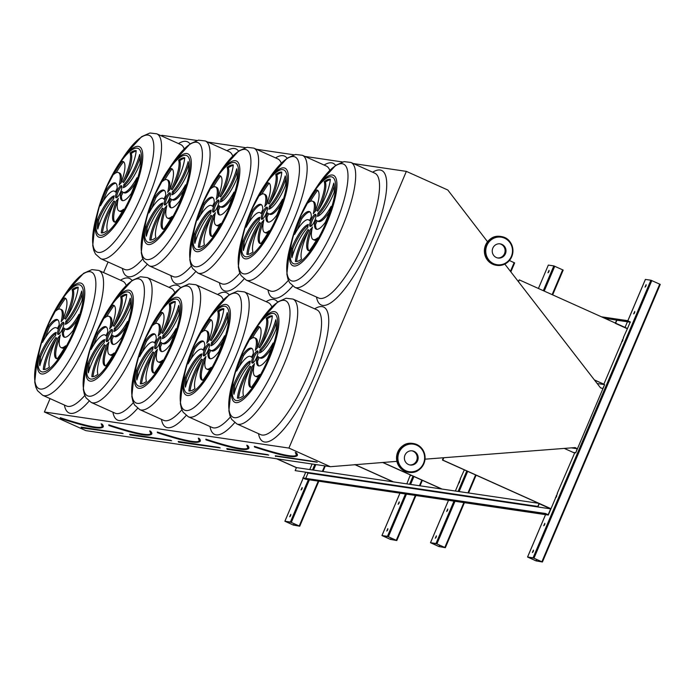 <?xml version="1.0" encoding="UTF-8"?>
<svg xmlns="http://www.w3.org/2000/svg" width="695" height="695" viewBox="0 0 695 695"><rect width="100%" height="100%" fill="white"/><g stroke="black" fill="none" stroke-linecap="round" stroke-linejoin="round"><path stroke-width="1.04" d="M396.862 461.358L330.368 466.701L288.911 448.067L44.393 411.996L50.075 398.6M103.572 272.57L108.073 261.989M161.561 135.959L161.839 135.308L196.92 140.486M288.911 448.067L406.358 171.378L353.408 163.568M342.522 161.961L304.87 156.41M293.994 154.803L256.342 149.251M245.457 147.644L207.805 142.084M634.578 312.741L634.752 311.473L633.666 313.897L634.578 312.741M544.645 524.603L544.819 523.335L543.733 525.759L544.645 524.603M621.695 341.514L622.694 340.75L622.868 339.481L622.425 339.786M555.54 497.368L556.539 496.595L556.712 495.335L556.269 495.639M645.95 285.958L646.124 284.689L645.038 287.113L645.95 285.958M533.274 551.387L533.447 550.127L532.361 552.542L533.274 551.387M564.288 448.414L574.626 453.062L557.199 493.459M557.459 493.502L550.996 508.723L442.802 460.081L443.801 457.727M518.496 281.77L519.295 279.877L627.489 328.518L623.354 337.605M623.615 337.648L603.859 384.179L594.39 379.922M594.52 380.087L603.859 384.179M504.822 264.091L600.497 387.819L602.756 388.618L604.633 384.674L575.703 452.836L573.349 452.488M533.065 557.824L527.548 557.025L535.975 560.856L542.413 562.012L533.065 557.824L650.902 280.215L645.412 279.433M447.58 510.286L447.754 509.018L446.668 511.442L447.58 510.286M458.474 483.051L459.464 482.278L459.638 481.018L459.204 481.322M436.208 537.07L436.382 535.81L435.296 538.225L436.208 537.07M464.338 469.881L460.133 479.142M460.394 479.176L455.364 491.026M436 543.507L430.483 542.699L438.91 546.539L445.347 547.695L436 543.507L453.983 501.138M399.052 503.128L399.225 501.859L398.131 504.283L399.052 503.128M409.937 475.893L410.91 475.172M387.68 529.911L387.853 528.643L386.759 531.067L387.68 529.911M410.345 474.92L406.827 483.868M387.463 536.349L381.946 535.541L390.373 539.381L396.81 540.536L387.463 536.349L405.454 493.98M301.978 488.802L302.151 487.543L301.065 489.958L301.978 488.802M290.614 515.594L290.788 514.326L289.693 516.75L290.614 515.594M312.116 464.008L309.762 469.551M290.397 522.032L284.881 521.224L293.307 525.064L299.745 526.211L290.397 522.032L308.38 479.654M254.431 446.694L254.544 447.015C280.884 455.651 295.054 458.492 297.026 455.538A177.208 13.118 -157 0 0 295.931 452.923L296.279 452.775A177.468 13.136 23 0 1 296.591 456.085M254.544 447.015L254.44 446.676A176.678 13.075 -157 0 0 296.539 455.338L295.305 452.376L296.279 452.775M315.999 214.99A6.629 1.807 -65.8 0 0 312.177 220.636A6.629 1.807 -65.8 0 0 310.908 226.301M311.021 220.107A6.629 1.807 -65.8 0 0 310.152 226.431A6.629 1.807 -65.8 0 0 314.514 221.123A6.629 1.807 -65.8 0 0 315.591 214.338A6.629 1.807 -65.8 0 0 311.021 220.107M317.398 216.31A25.602 6.976 -65.8 0 0 334.069 192.602A44.819 12.215 -65.8 0 0 333.791 183.08A25.602 6.976 114.2 0 1 317.936 213.226A10.607 2.893 114.2 0 1 317.398 216.31M334.278 185.939A25.602 6.976 114.2 0 1 319.101 213.756A10.607 2.893 114.2 0 1 318.831 215.702M319.101 213.756L317.936 213.226M329.378 211.81A25.602 6.976 114.2 0 1 318.327 221.47L317.163 220.94A25.602 6.976 114.2 0 1 316.164 220.011A10.607 2.893 114.2 0 1 314.435 223.764A25.602 6.976 -65.8 0 0 316.208 229.142A25.602 6.976 -65.8 0 0 325.39 222.226A44.819 12.215 -65.8 0 0 331.115 206.346A25.602 6.976 114.2 0 1 317.163 220.94A10.607 2.893 114.2 0 1 315.599 224.285L314.435 223.764M315.599 224.285A25.602 6.976 -65.8 0 0 316.833 229.298M312.463 227.004A10.607 2.893 114.2 0 1 310.552 229.246A25.602 6.976 -65.8 0 0 308.432 250.608A25.602 6.976 -65.8 0 0 309.371 250.782A44.819 12.215 -65.8 0 0 317.754 237.829A25.602 6.976 114.2 0 1 313.141 239.558A25.602 6.976 114.2 0 1 312.463 227.004M311.907 229.593A10.607 2.893 114.2 0 1 311.716 229.767L310.552 229.246M316.555 239.923A25.602 6.976 114.2 0 1 314.305 240.079L313.141 239.558M311.716 229.767A25.602 6.976 -65.8 0 0 309.058 250.773M308.997 230.123A10.607 2.893 114.2 0 1 308.519 230.062A10.607 2.893 114.2 0 1 308.033 229.532A25.602 6.976 -65.8 0 0 295.41 261.529A44.819 12.215 -65.8 0 0 301.526 259.096A25.602 6.976 114.2 0 1 308.997 230.123M308.537 231.035A25.602 6.976 -65.8 0 0 296.617 261.52M307.798 227.534A10.607 2.893 114.2 0 1 308.337 224.459A25.602 6.976 -65.8 0 0 291.665 248.167A44.819 12.215 -65.8 0 0 291.943 257.689A25.602 6.976 114.2 0 1 307.798 227.534M308.076 225.588A25.602 6.976 -65.8 0 0 292.83 248.688L291.665 248.167M292.83 248.688A44.819 12.215 -65.8 0 0 292.63 255.352M309.57 220.758A10.607 2.893 114.2 0 1 311.308 217.005A25.602 6.976 -65.8 0 0 309.536 211.627A25.602 6.976 -65.8 0 0 300.353 218.534A44.819 12.215 -65.8 0 0 294.619 234.423A25.602 6.976 114.2 0 1 308.571 219.82A25.602 6.976 114.2 0 1 309.57 220.758M310.074 211.992A25.602 6.976 -65.8 0 0 301.517 219.064L300.353 218.534M301.517 219.064A44.819 12.215 -65.8 0 0 297.521 229.48M313.28 213.756A10.607 2.893 114.2 0 1 315.183 211.523A25.602 6.976 -65.8 0 0 317.302 190.161A25.602 6.976 -65.8 0 0 316.364 189.987A44.819 12.215 -65.8 0 0 307.989 202.931A25.602 6.976 114.2 0 1 312.602 201.211A25.602 6.976 114.2 0 1 313.28 213.756M312.602 201.211L313.766 201.732A25.602 6.976 114.2 0 1 315 211.697M317.841 190.517A25.602 6.976 -65.8 0 0 317.528 190.508L316.364 189.987M317.528 190.508A44.819 12.215 -65.8 0 0 310.344 201.368M316.746 210.637A10.607 2.893 114.2 0 1 317.224 210.707A10.607 2.893 114.2 0 1 317.711 211.237A25.602 6.976 -65.8 0 0 330.334 179.24A44.819 12.215 -65.8 0 0 324.209 181.664A25.602 6.976 114.2 0 1 316.746 210.637M330.281 179.77A44.819 12.215 -65.8 0 0 325.373 182.194A25.602 6.976 114.2 0 1 318.362 210.255M325.373 182.194L324.209 181.664M258.01 351.601A6.629 1.807 -65.8 0 0 254.188 357.247A6.629 1.807 -65.8 0 0 252.919 362.92M253.023 356.726A6.629 1.807 -65.8 0 0 252.163 363.051A6.629 1.807 -65.8 0 0 256.524 357.743A6.629 1.807 -65.8 0 0 257.602 350.949A6.629 1.807 -65.8 0 0 253.023 356.726M259.409 352.921A25.602 6.976 -65.8 0 0 276.08 329.213A44.819 12.215 -65.8 0 0 275.802 319.691A25.602 6.976 114.2 0 1 259.947 349.846A10.607 2.893 114.2 0 1 259.409 352.921M276.289 322.558A25.602 6.976 114.2 0 1 261.112 350.367A10.607 2.893 114.2 0 1 260.842 352.322M261.112 350.367L259.947 349.846M271.389 348.421A25.602 6.976 114.2 0 1 260.338 358.081L259.174 357.56A25.602 6.976 114.2 0 1 258.175 356.622A10.607 2.893 114.2 0 1 256.446 360.384A25.602 6.976 -65.8 0 0 258.219 365.752A25.602 6.976 -65.8 0 0 267.401 358.846A44.819 12.215 -65.8 0 0 273.126 342.956A25.602 6.976 114.2 0 1 259.174 357.56A10.607 2.893 114.2 0 1 257.61 360.905L256.446 360.384M257.61 360.905A25.602 6.976 -65.8 0 0 258.844 365.918M254.474 363.624A10.607 2.893 114.2 0 1 252.563 365.857A25.602 6.976 -65.8 0 0 250.443 387.219A25.602 6.976 -65.8 0 0 251.382 387.393A44.819 12.215 -65.8 0 0 259.765 374.449A25.602 6.976 114.2 0 1 255.152 376.169A25.602 6.976 114.2 0 1 254.474 363.624M253.918 366.204A10.607 2.893 114.2 0 1 253.727 366.378L252.563 365.857M258.566 376.534A25.602 6.976 114.2 0 1 256.316 376.69L255.152 376.169M253.727 366.378A25.602 6.976 -65.8 0 0 251.069 387.384M251.008 366.743A10.607 2.893 114.2 0 1 250.53 366.673A10.607 2.893 114.2 0 1 250.035 366.143A25.602 6.976 -65.8 0 0 237.421 398.139A44.819 12.215 -65.8 0 0 243.537 395.716A25.602 6.976 114.2 0 1 251.008 366.743M250.547 367.646A25.602 6.976 -65.8 0 0 238.628 398.139M249.809 364.154A10.607 2.893 114.2 0 1 250.348 361.07A25.602 6.976 -65.8 0 0 233.676 384.787A44.819 12.215 -65.8 0 0 233.954 394.3A25.602 6.976 114.2 0 1 249.809 364.154M250.087 362.199A25.602 6.976 -65.8 0 0 234.84 385.308L233.676 384.787M234.84 385.308A44.819 12.215 -65.8 0 0 234.641 391.963M251.581 357.369A10.607 2.893 114.2 0 1 253.319 353.616A25.602 6.976 -65.8 0 0 251.547 348.247A25.602 6.976 -65.8 0 0 242.364 355.154A44.819 12.215 -65.8 0 0 236.63 371.034A25.602 6.976 114.2 0 1 250.582 356.439A25.602 6.976 114.2 0 1 251.581 357.369M252.085 348.603A25.602 6.976 -65.8 0 0 243.528 355.675L242.364 355.154M243.528 355.675A44.819 12.215 -65.8 0 0 239.532 366.091M255.291 350.376A10.607 2.893 114.2 0 1 257.193 348.143A25.602 6.976 -65.8 0 0 259.313 326.772A25.602 6.976 -65.8 0 0 258.375 326.598A44.819 12.215 -65.8 0 0 250 339.551A25.602 6.976 114.2 0 1 254.613 337.822A25.602 6.976 114.2 0 1 255.291 350.376M254.613 337.822L255.777 338.352A25.602 6.976 114.2 0 1 257.011 348.317M259.852 327.137A25.602 6.976 -65.8 0 0 259.539 327.128L258.375 326.598M259.539 327.128A44.819 12.215 -65.8 0 0 252.355 337.979M258.757 347.257A10.607 2.893 114.2 0 1 259.226 347.318A10.607 2.893 114.2 0 1 259.721 347.856A25.602 6.976 -65.8 0 0 272.344 315.86A44.819 12.215 -65.8 0 0 266.22 318.284A25.602 6.976 114.2 0 1 258.757 347.257M272.292 316.381A44.819 12.215 -65.8 0 0 267.384 318.805A25.602 6.976 114.2 0 1 260.373 346.875M267.384 318.805L266.22 318.284M205.902 439.535L206.007 439.857C232.356 448.492 246.517 451.333 248.497 448.379A177.208 13.118 -157 0 0 247.394 445.764L247.741 445.617A177.468 13.136 23 0 1 248.063 448.927M206.007 439.857L205.876 439.257M267.462 207.822A6.629 1.807 -65.8 0 0 263.648 213.478A6.629 1.807 -65.8 0 0 262.371 219.142M262.484 212.948A6.629 1.807 -65.8 0 0 261.615 219.273A6.629 1.807 -65.8 0 0 265.985 213.964A6.629 1.807 -65.8 0 0 267.054 207.171A6.629 1.807 -65.8 0 0 262.484 212.948M268.861 209.152A25.602 6.976 -65.8 0 0 285.532 185.435A44.819 12.215 -65.8 0 0 285.263 175.922A25.602 6.976 114.2 0 1 269.408 206.067A10.607 2.893 114.2 0 1 268.861 209.152M285.741 178.78A25.602 6.976 114.2 0 1 270.572 206.589A10.607 2.893 114.2 0 1 270.294 208.543M270.572 206.589L269.408 206.067M280.849 204.651A25.602 6.976 114.2 0 1 269.799 214.303L268.635 213.782A25.602 6.976 114.2 0 1 267.636 212.852A10.607 2.893 114.2 0 1 265.898 216.605A25.602 6.976 -65.8 0 0 267.671 221.974A25.602 6.976 -65.8 0 0 276.853 215.068A44.819 12.215 -65.8 0 0 282.587 199.187A25.602 6.976 114.2 0 1 268.635 213.782A10.607 2.893 114.2 0 1 267.062 217.127L265.898 216.605M267.062 217.127A25.602 6.976 -65.8 0 0 268.296 222.139M263.926 219.846A10.607 2.893 114.2 0 1 262.015 222.079A25.602 6.976 -65.8 0 0 259.904 243.45A25.602 6.976 -65.8 0 0 260.842 243.624A44.819 12.215 -65.8 0 0 269.217 230.671A25.602 6.976 114.2 0 1 264.604 232.399A25.602 6.976 114.2 0 1 263.926 219.846M263.37 222.435A10.607 2.893 114.2 0 1 263.179 222.609L262.015 222.079M268.027 232.764A25.602 6.976 114.2 0 1 265.768 232.921L264.604 232.399M263.179 222.609A25.602 6.976 -65.8 0 0 260.529 243.615M260.46 222.965A10.607 2.893 114.2 0 1 259.982 222.904A10.607 2.893 114.2 0 1 259.496 222.365A25.602 6.976 -65.8 0 0 246.873 254.361A44.819 12.215 -65.8 0 0 252.989 251.938A25.602 6.976 114.2 0 1 260.46 222.965M260.008 223.868A25.602 6.976 -65.8 0 0 248.08 254.361M259.261 220.376A10.607 2.893 114.2 0 1 259.808 217.3A25.602 6.976 -65.8 0 0 243.137 241.009A44.819 12.215 -65.8 0 0 243.415 250.53A25.602 6.976 114.2 0 1 259.261 220.376M259.539 218.43A25.602 6.976 -65.8 0 0 244.301 241.53L243.137 241.009M244.301 241.53A44.819 12.215 -65.8 0 0 244.093 248.185M261.042 213.6A10.607 2.893 114.2 0 1 262.771 209.838A25.602 6.976 -65.8 0 0 260.999 204.469A25.602 6.976 -65.8 0 0 251.816 211.376A44.819 12.215 -65.8 0 0 246.091 227.265A25.602 6.976 114.2 0 1 260.043 212.661A25.602 6.976 114.2 0 1 261.042 213.6M261.537 204.825A25.602 6.976 -65.8 0 0 252.98 211.897L251.816 211.376M252.98 211.897A44.819 12.215 -65.8 0 0 248.984 222.322M264.743 206.597A10.607 2.893 114.2 0 1 266.654 204.365A25.602 6.976 -65.8 0 0 268.774 183.002A25.602 6.976 -65.8 0 0 267.836 182.828A44.819 12.215 -65.8 0 0 259.452 195.773A25.602 6.976 114.2 0 1 264.065 194.053A25.602 6.976 114.2 0 1 264.743 206.597M264.065 194.053L265.229 194.574A25.602 6.976 114.2 0 1 266.463 204.538M269.312 183.358A25.602 6.976 -65.8 0 0 269 183.35L267.836 182.828M269 183.35A44.819 12.215 -65.8 0 0 261.815 194.209M268.209 203.479A10.607 2.893 114.2 0 1 268.687 203.548A10.607 2.893 114.2 0 1 269.173 204.078A25.602 6.976 -65.8 0 0 281.796 172.082A44.819 12.215 -65.8 0 0 275.68 174.506A25.602 6.976 114.2 0 1 268.209 203.479M281.753 172.612A44.819 12.215 -65.8 0 0 276.845 175.027A25.602 6.976 114.2 0 1 269.834 203.096M276.845 175.027L275.68 174.506M209.473 344.442A6.629 1.807 -65.8 0 0 205.659 350.089A6.629 1.807 -65.8 0 0 204.382 355.762M204.495 349.568A6.629 1.807 -65.8 0 0 203.626 355.883A6.629 1.807 -65.8 0 0 207.996 350.575A6.629 1.807 -65.8 0 0 209.065 343.79A6.629 1.807 -65.8 0 0 204.495 349.568M210.872 345.762A25.602 6.976 -65.8 0 0 227.543 322.054A44.819 12.215 -65.8 0 0 227.274 312.533A25.602 6.976 114.2 0 1 211.419 342.687A10.607 2.893 114.2 0 1 210.872 345.762M227.752 315.4A25.602 6.976 114.2 0 1 212.583 343.208A10.607 2.893 114.2 0 1 212.305 345.163M212.583 343.208L211.419 342.687M222.86 341.262A25.602 6.976 114.2 0 1 211.801 350.923L210.646 350.402A25.602 6.976 114.2 0 1 209.647 349.463A10.607 2.893 114.2 0 1 207.909 353.216A25.602 6.976 -65.8 0 0 209.682 358.594A25.602 6.976 -65.8 0 0 218.864 351.687A44.819 12.215 -65.8 0 0 224.598 335.798A25.602 6.976 114.2 0 1 210.646 350.402A10.607 2.893 114.2 0 1 209.073 353.746L207.909 353.216M209.073 353.746A25.602 6.976 -65.8 0 0 210.307 358.759M205.937 356.466A10.607 2.893 114.2 0 1 204.026 358.698A25.602 6.976 -65.8 0 0 201.915 380.061A25.602 6.976 -65.8 0 0 202.853 380.235A44.819 12.215 -65.8 0 0 211.228 367.29A25.602 6.976 114.2 0 1 206.615 369.01A25.602 6.976 114.2 0 1 205.937 356.466M205.381 359.046A10.607 2.893 114.2 0 1 205.19 359.219L204.026 358.698M210.038 369.375A25.602 6.976 114.2 0 1 207.779 369.531L206.615 369.01M205.19 359.219A25.602 6.976 -65.8 0 0 202.54 380.226M202.471 359.584A10.607 2.893 114.2 0 1 201.993 359.515A10.607 2.893 114.2 0 1 201.507 358.985A25.602 6.976 -65.8 0 0 188.884 390.981A44.819 12.215 -65.8 0 0 195 388.557A25.602 6.976 114.2 0 1 202.471 359.584M202.019 360.488A25.602 6.976 -65.8 0 0 190.091 390.972M201.272 356.995A10.607 2.893 114.2 0 1 201.819 353.911A25.602 6.976 -65.8 0 0 185.148 377.62A44.819 12.215 -65.8 0 0 185.426 387.141A25.602 6.976 114.2 0 1 201.272 356.995M201.55 355.041A25.602 6.976 -65.8 0 0 186.312 378.149L185.148 377.62M186.312 378.149A44.819 12.215 -65.8 0 0 186.104 384.804M203.053 350.211A10.607 2.893 114.2 0 1 204.782 346.458A25.602 6.976 -65.8 0 0 203.01 341.08A25.602 6.976 -65.8 0 0 193.827 347.995A44.819 12.215 -65.8 0 0 188.102 363.876A25.602 6.976 114.2 0 1 202.054 349.281A25.602 6.976 114.2 0 1 203.053 350.211M203.548 341.445A25.602 6.976 -65.8 0 0 194.991 348.516L193.827 347.995M194.991 348.516A44.819 12.215 -65.8 0 0 190.995 358.933M206.754 343.217A10.607 2.893 114.2 0 1 208.665 340.976A25.602 6.976 -65.8 0 0 210.785 319.613A25.602 6.976 -65.8 0 0 209.847 319.439A44.819 12.215 -65.8 0 0 201.463 332.392A25.602 6.976 114.2 0 1 206.076 330.664A25.602 6.976 114.2 0 1 206.754 343.217M206.076 330.664L207.24 331.194A25.602 6.976 114.2 0 1 208.474 341.158M211.323 319.978A25.602 6.976 -65.8 0 0 211.011 319.961L209.847 319.439M211.011 319.961A44.819 12.215 -65.8 0 0 203.826 330.82M210.22 340.098A10.607 2.893 114.2 0 1 210.698 340.159A10.607 2.893 114.2 0 1 211.184 340.689A25.602 6.976 -65.8 0 0 223.807 308.693A44.819 12.215 -65.8 0 0 217.691 311.125A25.602 6.976 114.2 0 1 210.22 340.098M223.764 309.223A44.819 12.215 -65.8 0 0 218.856 311.647A25.602 6.976 114.2 0 1 211.845 339.716M218.856 311.647L217.691 311.125M157.365 432.377L157.47 432.698C183.819 441.325 197.979 444.174 199.96 441.221A177.208 13.118 -157 0 0 198.866 438.606L199.204 438.458A177.468 13.136 23 0 1 199.526 441.768M198.379 438.397L199.474 441.012A176.678 13.075 -157 0 1 157.374 432.351L157.496 432.707M218.925 200.664A6.629 1.807 -65.8 0 0 215.111 206.311A6.629 1.807 -65.8 0 0 213.843 211.984M213.947 205.79A6.629 1.807 -65.8 0 0 213.087 212.114A6.629 1.807 -65.8 0 0 217.448 206.806A6.629 1.807 -65.8 0 0 218.525 200.012A6.629 1.807 -65.8 0 0 213.947 205.79M220.332 201.993A25.602 6.976 -65.8 0 0 237.004 178.276A44.819 12.215 -65.8 0 0 236.726 168.763A25.602 6.976 114.2 0 1 220.871 198.909A10.607 2.893 114.2 0 1 220.332 201.993M237.212 171.622A25.602 6.976 114.2 0 1 222.035 199.43A10.607 2.893 114.2 0 1 221.757 201.385M222.035 199.43L220.871 198.909M232.312 197.493A25.602 6.976 114.2 0 1 221.262 207.145L220.098 206.624A25.602 6.976 114.2 0 1 219.099 205.694A10.607 2.893 114.2 0 1 217.37 209.447A25.602 6.976 -65.8 0 0 219.134 214.816A25.602 6.976 -65.8 0 0 228.316 207.909A44.819 12.215 -65.8 0 0 234.05 192.029A25.602 6.976 114.2 0 1 220.098 206.624A10.607 2.893 114.2 0 1 218.534 209.968L217.37 209.447M218.534 209.968A25.602 6.976 -65.8 0 0 219.759 214.981M215.398 212.687A10.607 2.893 114.2 0 1 213.487 214.92A25.602 6.976 -65.8 0 0 211.367 236.291A25.602 6.976 -65.8 0 0 212.305 236.465A44.819 12.215 -65.8 0 0 220.689 223.512A25.602 6.976 114.2 0 1 216.076 225.232A25.602 6.976 114.2 0 1 215.398 212.687M214.833 215.268A10.607 2.893 114.2 0 1 214.651 215.45L213.487 214.92M219.49 225.606A25.602 6.976 114.2 0 1 217.231 225.762L216.076 225.232M214.651 215.45A25.602 6.976 -65.8 0 0 211.992 236.456M211.932 215.806A10.607 2.893 114.2 0 1 211.454 215.745A10.607 2.893 114.2 0 1 210.959 215.207A25.602 6.976 -65.8 0 0 198.336 247.203A44.819 12.215 -65.8 0 0 204.46 244.779A25.602 6.976 114.2 0 1 211.932 215.806M211.471 216.71A25.602 6.976 -65.8 0 0 199.552 247.203M210.733 213.217A10.607 2.893 114.2 0 1 211.271 210.142A25.602 6.976 -65.8 0 0 194.6 233.85A44.819 12.215 -65.8 0 0 194.878 243.363A25.602 6.976 114.2 0 1 210.733 213.217M211.011 211.263A25.602 6.976 -65.8 0 0 195.764 234.371L194.6 233.85M195.764 234.371A44.819 12.215 -65.8 0 0 195.564 241.026M212.505 206.441A10.607 2.893 114.2 0 1 214.242 202.679A25.602 6.976 -65.8 0 0 212.47 197.311A25.602 6.976 -65.8 0 0 203.287 204.217A44.819 12.215 -65.8 0 0 197.554 220.107A25.602 6.976 114.2 0 1 211.506 205.503A25.602 6.976 114.2 0 1 212.505 206.441M213.009 197.667A25.602 6.976 -65.8 0 0 204.452 204.738L203.287 204.217M204.452 204.738A44.819 12.215 -65.8 0 0 200.455 215.163M216.206 199.439A10.607 2.893 114.2 0 1 218.117 197.206A25.602 6.976 -65.8 0 0 220.237 175.844A25.602 6.976 -65.8 0 0 219.299 175.67A44.819 12.215 -65.8 0 0 210.924 188.614A25.602 6.976 114.2 0 1 215.537 186.894A25.602 6.976 114.2 0 1 216.206 199.439M215.537 186.894L216.701 187.415A25.602 6.976 114.2 0 1 217.935 197.38M220.775 176.2A25.602 6.976 -65.8 0 0 220.463 176.191L219.299 175.67M220.463 176.191A44.819 12.215 -65.8 0 0 213.278 187.051M219.672 196.32A10.607 2.893 114.2 0 1 220.15 196.39A10.607 2.893 114.2 0 1 220.645 196.92A25.602 6.976 -65.8 0 0 233.268 164.924A44.819 12.215 -65.8 0 0 227.143 167.347A25.602 6.976 114.2 0 1 219.672 196.32M233.216 165.453A44.819 12.215 -65.8 0 0 228.308 167.869A25.602 6.976 114.2 0 1 221.297 195.938M228.308 167.869L227.143 167.347M160.936 337.284A6.629 1.807 -65.8 0 0 157.122 342.93A6.629 1.807 -65.8 0 0 155.854 348.603M155.958 342.409A6.629 1.807 -65.8 0 0 155.098 348.725A6.629 1.807 -65.8 0 0 159.459 343.417A6.629 1.807 -65.8 0 0 160.536 336.632A6.629 1.807 -65.8 0 0 155.958 342.409M162.343 338.604A25.602 6.976 -65.8 0 0 179.015 314.896A44.819 12.215 -65.8 0 0 178.737 305.374A25.602 6.976 114.2 0 1 162.882 335.52A10.607 2.893 114.2 0 1 162.343 338.604M179.223 308.241A25.602 6.976 114.2 0 1 164.046 336.05A10.607 2.893 114.2 0 1 163.768 337.996M164.046 336.05L162.882 335.52M174.323 334.104A25.602 6.976 114.2 0 1 163.273 343.764L162.109 343.234A25.602 6.976 114.2 0 1 161.11 342.305A10.607 2.893 114.2 0 1 159.381 346.058A25.602 6.976 -65.8 0 0 161.144 351.435A25.602 6.976 -65.8 0 0 170.327 344.529A44.819 12.215 -65.8 0 0 176.061 328.639A25.602 6.976 114.2 0 1 162.109 343.234A10.607 2.893 114.2 0 1 160.545 346.588L159.381 346.058M160.545 346.588A25.602 6.976 -65.8 0 0 161.77 351.601M157.409 349.307A10.607 2.893 114.2 0 1 155.498 351.54A25.602 6.976 -65.8 0 0 153.378 372.902A25.602 6.976 -65.8 0 0 154.316 373.076A44.819 12.215 -65.8 0 0 162.7 360.132A25.602 6.976 114.2 0 1 158.078 361.852A25.602 6.976 114.2 0 1 157.409 349.307M156.844 351.887A10.607 2.893 114.2 0 1 156.662 352.061L155.498 351.54M161.501 362.217A25.602 6.976 114.2 0 1 159.242 362.373L158.078 361.852M156.662 352.061A25.602 6.976 -65.8 0 0 154.003 373.067M153.942 352.426A10.607 2.893 114.2 0 1 153.465 352.356A10.607 2.893 114.2 0 1 152.97 351.826A25.602 6.976 -65.8 0 0 140.347 383.822A44.819 12.215 -65.8 0 0 146.471 381.399A25.602 6.976 114.2 0 1 153.942 352.426M153.482 353.329A25.602 6.976 -65.8 0 0 141.563 383.814M152.744 349.837A10.607 2.893 114.2 0 1 153.282 346.753A25.602 6.976 -65.8 0 0 136.611 370.461A44.819 12.215 -65.8 0 0 136.889 379.983A25.602 6.976 114.2 0 1 152.744 349.837M153.022 347.882A25.602 6.976 -65.8 0 0 137.775 370.991L136.611 370.461M137.775 370.991A44.819 12.215 -65.8 0 0 137.575 377.646M154.516 343.052A10.607 2.893 114.2 0 1 156.245 339.299A25.602 6.976 -65.8 0 0 154.481 333.921A25.602 6.976 -65.8 0 0 145.298 340.828A44.819 12.215 -65.8 0 0 139.565 356.717A25.602 6.976 114.2 0 1 153.517 342.122A25.602 6.976 114.2 0 1 154.516 343.052M155.02 334.286A25.602 6.976 -65.8 0 0 146.463 341.358L145.298 340.828M146.463 341.358A44.819 12.215 -65.8 0 0 142.466 351.774M158.217 336.059A10.607 2.893 114.2 0 1 160.128 333.817A25.602 6.976 -65.8 0 0 162.248 312.455A25.602 6.976 -65.8 0 0 161.31 312.281A44.819 12.215 -65.8 0 0 152.935 325.225A25.602 6.976 114.2 0 1 157.548 323.505A25.602 6.976 114.2 0 1 158.217 336.059M157.548 323.505L158.712 324.035A25.602 6.976 114.2 0 1 159.946 333.991M162.786 312.811A25.602 6.976 -65.8 0 0 162.474 312.802L161.31 312.281M162.474 312.802A44.819 12.215 -65.8 0 0 155.289 323.661M161.683 332.931A10.607 2.893 114.2 0 1 162.161 333.001A10.607 2.893 114.2 0 1 162.656 333.531A25.602 6.976 -65.8 0 0 175.279 301.534A44.819 12.215 -65.8 0 0 169.154 303.967A25.602 6.976 114.2 0 1 161.683 332.931M175.227 302.064A44.819 12.215 -65.8 0 0 170.318 304.488A25.602 6.976 114.2 0 1 163.308 332.558M170.318 304.488L169.154 303.967M108.828 425.218L108.941 425.54C135.29 434.166 149.451 437.007 151.423 434.062A177.208 13.118 -157 0 0 150.328 431.447L150.676 431.3A177.468 13.136 23 0 1 150.997 434.61M108.941 425.54L108.846 425.192A176.678 13.075 -157 0 0 150.937 433.854L149.703 430.9L150.676 431.3M170.397 193.505A6.629 1.807 -65.8 0 0 166.583 199.152A6.629 1.807 -65.8 0 0 165.306 204.825M165.419 198.631A6.629 1.807 -65.8 0 0 164.55 204.956A6.629 1.807 -65.8 0 0 168.92 199.647A6.629 1.807 -65.8 0 0 169.988 192.854A6.629 1.807 -65.8 0 0 165.419 198.631M171.795 194.826A25.602 6.976 -65.8 0 0 188.467 171.118A44.819 12.215 -65.8 0 0 188.197 161.605A25.602 6.976 114.2 0 1 172.343 191.751A10.607 2.893 114.2 0 1 171.795 194.826M188.675 164.463A25.602 6.976 114.2 0 1 173.507 192.272A10.607 2.893 114.2 0 1 173.229 194.226M173.507 192.272L172.343 191.751M183.784 190.334A25.602 6.976 114.2 0 1 172.725 199.986L171.561 199.465A25.602 6.976 114.2 0 1 170.57 198.527A10.607 2.893 114.2 0 1 168.833 202.288A25.602 6.976 -65.8 0 0 170.605 207.657A25.602 6.976 -65.8 0 0 179.788 200.751A44.819 12.215 -65.8 0 0 185.513 184.87A25.602 6.976 114.2 0 1 171.561 199.465A10.607 2.893 114.2 0 1 169.997 202.81L168.833 202.288M169.997 202.81A25.602 6.976 -65.8 0 0 171.231 207.822M166.861 205.529A10.607 2.893 114.2 0 1 164.95 207.762A25.602 6.976 -65.8 0 0 162.83 229.133A25.602 6.976 -65.8 0 0 163.768 229.298A44.819 12.215 -65.8 0 0 172.151 216.353A25.602 6.976 114.2 0 1 167.538 218.074A25.602 6.976 114.2 0 1 166.861 205.529M166.305 208.109A10.607 2.893 114.2 0 1 166.114 208.283L164.95 207.762M170.953 218.447A25.602 6.976 114.2 0 1 168.703 218.604L167.538 218.074M166.114 208.283A25.602 6.976 -65.8 0 0 163.455 229.289M163.395 208.648A10.607 2.893 114.2 0 1 162.917 208.587A10.607 2.893 114.2 0 1 162.43 208.048A25.602 6.976 -65.8 0 0 149.807 240.044A44.819 12.215 -65.8 0 0 155.923 237.62A25.602 6.976 114.2 0 1 163.395 208.648M162.934 209.551A25.602 6.976 -65.8 0 0 151.015 240.044M162.196 206.059A10.607 2.893 114.2 0 1 162.743 202.983A25.602 6.976 -65.8 0 0 146.072 226.692A44.819 12.215 -65.8 0 0 146.341 236.204A25.602 6.976 114.2 0 1 162.196 206.059M162.474 204.104A25.602 6.976 -65.8 0 0 147.236 227.213L146.072 226.692M147.236 227.213A44.819 12.215 -65.8 0 0 147.027 233.868M163.968 199.283A10.607 2.893 114.2 0 1 165.705 195.521A25.602 6.976 -65.8 0 0 163.933 190.152A25.602 6.976 -65.8 0 0 154.75 197.059A44.819 12.215 -65.8 0 0 149.017 212.939A25.602 6.976 114.2 0 1 162.977 198.344A25.602 6.976 114.2 0 1 163.968 199.283M164.472 190.508A25.602 6.976 -65.8 0 0 155.915 197.58L154.75 197.059M155.915 197.58A44.819 12.215 -65.8 0 0 151.918 208.005M167.677 192.28A10.607 2.893 114.2 0 1 169.589 190.048A25.602 6.976 -65.8 0 0 171.708 168.685A25.602 6.976 -65.8 0 0 170.762 168.511A44.819 12.215 -65.8 0 0 162.387 181.456A25.602 6.976 114.2 0 1 167 179.736A25.602 6.976 114.2 0 1 167.677 192.28M167 179.736L168.164 180.257A25.602 6.976 114.2 0 1 169.398 190.222M172.247 169.041A25.602 6.976 -65.8 0 0 171.926 169.033L170.762 168.511M171.926 169.033A44.819 12.215 -65.8 0 0 164.75 179.892M171.144 189.162A10.607 2.893 114.2 0 1 171.622 189.231A10.607 2.893 114.2 0 1 172.108 189.761A25.602 6.976 -65.8 0 0 184.731 157.765A44.819 12.215 -65.8 0 0 178.615 160.189A25.602 6.976 114.2 0 1 171.144 189.162M184.688 158.286A44.819 12.215 -65.8 0 0 179.779 160.71A25.602 6.976 114.2 0 1 172.768 188.779M179.779 160.71L178.615 160.189M112.408 330.125A6.629 1.807 -65.8 0 0 108.594 335.772A6.629 1.807 -65.8 0 0 107.317 341.436M107.43 335.242A6.629 1.807 -65.8 0 0 106.561 341.566A6.629 1.807 -65.8 0 0 110.931 336.258A6.629 1.807 -65.8 0 0 111.999 329.473A6.629 1.807 -65.8 0 0 107.43 335.242M113.806 331.445A25.602 6.976 -65.8 0 0 130.478 307.737A44.819 12.215 -65.8 0 0 130.208 298.216A25.602 6.976 114.2 0 1 114.354 328.361A10.607 2.893 114.2 0 1 113.806 331.445M130.686 301.083A25.602 6.976 114.2 0 1 115.518 328.891A10.607 2.893 114.2 0 1 115.24 330.837M115.518 328.891L114.354 328.361M125.795 326.945A25.602 6.976 114.2 0 1 114.736 336.606L113.572 336.076A25.602 6.976 114.2 0 1 112.581 335.146A10.607 2.893 114.2 0 1 110.844 338.899A25.602 6.976 -65.8 0 0 112.616 344.277A25.602 6.976 -65.8 0 0 121.799 337.362A44.819 12.215 -65.8 0 0 127.524 321.481A25.602 6.976 114.2 0 1 113.572 336.076A10.607 2.893 114.2 0 1 112.008 339.421L110.844 338.899M112.008 339.421A25.602 6.976 -65.8 0 0 113.242 344.433M108.872 342.14A10.607 2.893 114.2 0 1 106.961 344.381A25.602 6.976 -65.8 0 0 104.841 365.744A25.602 6.976 -65.8 0 0 105.779 365.918A44.819 12.215 -65.8 0 0 114.162 352.973A25.602 6.976 114.2 0 1 109.549 354.693A25.602 6.976 114.2 0 1 108.872 342.14M108.316 344.729A10.607 2.893 114.2 0 1 108.125 344.902L106.961 344.381M112.964 355.058A25.602 6.976 114.2 0 1 110.713 355.214L109.549 354.693M108.125 344.902A25.602 6.976 -65.8 0 0 105.466 365.909M105.405 345.259A10.607 2.893 114.2 0 1 104.928 345.198A10.607 2.893 114.2 0 1 104.441 344.668A25.602 6.976 -65.8 0 0 91.818 376.664A44.819 12.215 -65.8 0 0 97.934 374.231A25.602 6.976 114.2 0 1 105.405 345.259M104.945 346.171A25.602 6.976 -65.8 0 0 93.026 376.655M104.207 342.67A10.607 2.893 114.2 0 1 104.754 339.594A25.602 6.976 -65.8 0 0 88.083 363.303A44.819 12.215 -65.8 0 0 88.352 372.824A25.602 6.976 114.2 0 1 104.207 342.67M104.485 340.724A25.602 6.976 -65.8 0 0 89.247 363.824L88.083 363.303M89.247 363.824A44.819 12.215 -65.8 0 0 89.038 370.487M105.979 335.894A10.607 2.893 114.2 0 1 107.716 332.14A25.602 6.976 -65.8 0 0 105.944 326.763A25.602 6.976 -65.8 0 0 96.761 333.669A44.819 12.215 -65.8 0 0 91.028 349.559A25.602 6.976 114.2 0 1 104.988 334.964A25.602 6.976 114.2 0 1 105.979 335.894M106.483 327.128A25.602 6.976 -65.8 0 0 97.925 334.199L96.761 333.669M97.925 334.199A44.819 12.215 -65.8 0 0 93.929 344.616M109.688 328.891A10.607 2.893 114.2 0 1 111.6 326.659A25.602 6.976 -65.8 0 0 113.719 305.296A25.602 6.976 -65.8 0 0 112.772 305.122A44.819 12.215 -65.8 0 0 104.398 318.067A25.602 6.976 114.2 0 1 109.011 316.347A25.602 6.976 114.2 0 1 109.688 328.891M109.011 316.347L110.175 316.868A25.602 6.976 114.2 0 1 111.409 326.832M114.249 305.652A25.602 6.976 -65.8 0 0 113.937 305.644L112.772 305.122M113.937 305.644A44.819 12.215 -65.8 0 0 106.761 316.503M113.155 325.773A10.607 2.893 114.2 0 1 113.633 325.842A10.607 2.893 114.2 0 1 114.119 326.372A25.602 6.976 -65.8 0 0 126.742 294.376A44.819 12.215 -65.8 0 0 120.626 296.8A25.602 6.976 114.2 0 1 113.155 325.773M126.699 294.906A44.819 12.215 -65.8 0 0 121.79 297.33A25.602 6.976 114.2 0 1 114.779 325.39M121.79 297.33L120.626 296.8M330.368 466.701L85.85 430.631L44.393 411.996M406.358 171.378L447.815 190.013L487.534 241.73M575.703 452.836L577.232 448.735L575.13 447.571L425.045 459.178M575.391 447.91L573.818 447.676M577.232 448.735L571.333 447.867M575.529 452.758L573.175 452.41M604.459 384.596L597.179 383.518M600.906 387.784L600.419 387.714M64.618 318.614A10.607 2.893 114.2 0 1 65.095 318.684A10.607 2.893 114.2 0 1 65.591 319.214A25.602 6.976 -65.8 0 0 78.214 287.217A44.819 12.215 -65.8 0 0 72.089 289.641A25.602 6.976 114.2 0 1 64.618 318.614M61.151 321.733A10.607 2.893 114.2 0 1 63.063 319.5A25.602 6.976 -65.8 0 0 65.182 298.138A25.602 6.976 -65.8 0 0 64.244 297.964A44.819 12.215 -65.8 0 0 55.861 310.908A25.602 6.976 114.2 0 1 60.474 309.188A25.602 6.976 114.2 0 1 61.151 321.733M57.45 328.735A10.607 2.893 114.2 0 1 59.179 324.982A25.602 6.976 -65.8 0 0 57.416 319.604A25.602 6.976 -65.8 0 0 48.224 326.511A44.819 12.215 -65.8 0 0 42.499 342.4A25.602 6.976 114.2 0 1 56.451 327.797A25.602 6.976 114.2 0 1 57.45 328.735M55.678 335.511A10.607 2.893 114.2 0 1 56.217 332.436A25.602 6.976 -65.8 0 0 39.546 356.144A44.819 12.215 -65.8 0 0 39.824 365.666A25.602 6.976 114.2 0 1 55.678 335.511M56.868 338.1A10.607 2.893 114.2 0 1 56.399 338.039A10.607 2.893 114.2 0 1 55.904 337.509A25.602 6.976 -65.8 0 0 43.281 369.497A44.819 12.215 -65.8 0 0 49.406 367.073A25.602 6.976 114.2 0 1 56.868 338.1M60.335 334.981A10.607 2.893 114.2 0 1 58.432 337.214A25.602 6.976 -65.8 0 0 56.312 358.585A25.602 6.976 -65.8 0 0 57.251 358.759A44.819 12.215 -65.8 0 0 65.625 345.806A25.602 6.976 114.2 0 1 61.012 347.535A25.602 6.976 114.2 0 1 60.335 334.981M64.044 327.988A10.607 2.893 114.2 0 1 62.307 331.741A25.602 6.976 -65.8 0 0 64.079 337.118A25.602 6.976 -65.8 0 0 73.262 330.203A44.819 12.215 -65.8 0 0 78.995 314.322A25.602 6.976 114.2 0 1 65.043 328.917A25.602 6.976 114.2 0 1 64.044 327.988M65.278 324.287A25.602 6.976 -65.8 0 0 81.949 300.579A44.819 12.215 -65.8 0 0 81.671 291.057A25.602 6.976 114.2 0 1 65.817 321.203A10.607 2.893 114.2 0 1 65.278 324.287M58.893 328.083A6.629 1.807 -65.8 0 0 58.024 334.408A6.629 1.807 -65.8 0 0 62.394 329.1A6.629 1.807 -65.8 0 0 63.462 322.315A6.629 1.807 -65.8 0 0 58.893 328.083M122.607 182.003A10.607 2.893 114.2 0 1 123.085 182.064A10.607 2.893 114.2 0 1 123.58 182.603A25.602 6.976 -65.8 0 0 136.203 150.607A44.819 12.215 -65.8 0 0 130.078 153.03A25.602 6.976 114.2 0 1 122.607 182.003M119.14 185.122A10.607 2.893 114.2 0 1 121.052 182.889A25.602 6.976 -65.8 0 0 123.171 161.518A25.602 6.976 -65.8 0 0 122.233 161.353A44.819 12.215 -65.8 0 0 113.85 174.297A25.602 6.976 114.2 0 1 118.463 172.577A25.602 6.976 114.2 0 1 119.14 185.122M115.439 192.124A10.607 2.893 114.2 0 1 117.168 188.362A25.602 6.976 -65.8 0 0 115.405 182.993A25.602 6.976 -65.8 0 0 106.213 189.9A44.819 12.215 -65.8 0 0 100.488 205.781A25.602 6.976 114.2 0 1 114.44 191.186A25.602 6.976 114.2 0 1 115.439 192.124M113.667 198.9A10.607 2.893 114.2 0 1 114.206 195.825A25.602 6.976 -65.8 0 0 97.535 219.533A44.819 12.215 -65.8 0 0 97.813 229.046A25.602 6.976 114.2 0 1 113.667 198.9M114.857 201.489A10.607 2.893 114.2 0 1 114.388 201.42A10.607 2.893 114.2 0 1 113.893 200.89A25.602 6.976 -65.8 0 0 101.27 232.886A44.819 12.215 -65.8 0 0 107.395 230.462A25.602 6.976 114.2 0 1 114.857 201.489M118.332 198.37A10.607 2.893 114.2 0 1 116.421 200.603A25.602 6.976 -65.8 0 0 114.301 221.966A25.602 6.976 -65.8 0 0 115.24 222.139A44.819 12.215 -65.8 0 0 123.614 209.195A25.602 6.976 114.2 0 1 119.001 210.915A25.602 6.976 114.2 0 1 118.332 198.37M122.033 191.368A10.607 2.893 114.2 0 1 120.296 195.13A25.602 6.976 -65.8 0 0 122.068 200.499A25.602 6.976 -65.8 0 0 131.251 193.592A44.819 12.215 -65.8 0 0 136.984 177.712A25.602 6.976 114.2 0 1 123.032 192.307A25.602 6.976 114.2 0 1 122.033 191.368M123.267 187.667A25.602 6.976 -65.8 0 0 139.938 163.959A44.819 12.215 -65.8 0 0 139.66 154.446A25.602 6.976 114.2 0 1 123.806 184.592A10.607 2.893 114.2 0 1 123.267 187.667M116.882 191.472A6.629 1.807 -65.8 0 0 116.013 197.797A6.629 1.807 -65.8 0 0 120.383 192.489A6.629 1.807 -65.8 0 0 121.451 185.695A6.629 1.807 -65.8 0 0 116.882 191.472M121.86 186.347A6.629 1.807 -65.8 0 0 118.046 191.994A6.629 1.807 -65.8 0 0 116.777 197.667M140.138 157.305A25.602 6.976 114.2 0 1 124.97 185.113A10.607 2.893 114.2 0 1 124.692 187.068M124.97 185.113L123.806 184.592M135.247 183.176A25.602 6.976 114.2 0 1 124.197 192.828L123.032 192.307A10.607 2.893 114.2 0 1 121.46 195.651L120.296 195.13M121.46 195.651A25.602 6.976 -65.8 0 0 122.694 200.664M117.768 200.951A10.607 2.893 114.2 0 1 117.585 201.124L116.421 200.603M122.424 211.28A25.602 6.976 114.2 0 1 120.165 211.436L119.001 210.915M117.585 201.124A25.602 6.976 -65.8 0 0 114.927 222.131M114.406 202.393A25.602 6.976 -65.8 0 0 102.486 232.886M113.945 196.946A25.602 6.976 -65.8 0 0 98.699 220.054L97.535 219.533M98.699 220.054A44.819 12.215 -65.8 0 0 98.49 226.709M115.935 183.35A25.602 6.976 -65.8 0 0 107.377 190.421L106.213 189.9M107.377 190.421A44.819 12.215 -65.8 0 0 103.39 200.838M118.463 172.577L119.627 173.098A25.602 6.976 114.2 0 1 120.861 183.063M123.71 161.883A25.602 6.976 -65.8 0 0 123.397 161.874L122.233 161.353M123.397 161.874A44.819 12.215 -65.8 0 0 116.213 172.734M136.15 151.128A44.819 12.215 -65.8 0 0 131.242 153.552A25.602 6.976 114.2 0 1 124.231 181.621M131.242 153.552L130.078 153.03M63.87 322.966A6.629 1.807 -65.8 0 0 60.057 328.613A6.629 1.807 -65.8 0 0 58.788 334.278M82.149 293.916A25.602 6.976 114.2 0 1 66.981 321.724A10.607 2.893 114.2 0 1 66.703 323.679M66.981 321.724L65.817 321.203M77.258 319.787A25.602 6.976 114.2 0 1 66.207 329.439L65.043 328.917A10.607 2.893 114.2 0 1 63.471 332.262L62.307 331.741M63.471 332.262A25.602 6.976 -65.8 0 0 64.705 337.275M59.779 337.57A10.607 2.893 114.2 0 1 59.596 337.744L58.432 337.214M64.435 347.9A25.602 6.976 114.2 0 1 62.176 348.056L61.012 347.535M59.596 337.744A25.602 6.976 -65.8 0 0 56.938 358.75M56.417 339.012A25.602 6.976 -65.8 0 0 44.497 369.497M55.956 333.565A25.602 6.976 -65.8 0 0 40.71 356.665L39.546 356.144M40.71 356.665A44.819 12.215 -65.8 0 0 40.501 363.32M57.946 319.969A25.602 6.976 -65.8 0 0 49.388 327.032L48.224 326.511M49.388 327.032A44.819 12.215 -65.8 0 0 45.401 337.457M60.474 309.188L61.638 309.709A25.602 6.976 114.2 0 1 62.871 319.674M65.721 298.494A25.602 6.976 -65.8 0 0 65.408 298.485L64.244 297.964M65.408 298.485A44.819 12.215 -65.8 0 0 58.224 309.344M78.161 287.747A44.819 12.215 -65.8 0 0 73.253 290.171A25.602 6.976 114.2 0 1 66.242 318.232M73.253 290.171L72.089 289.641M60.265 417.773L60.404 418.381C86.753 427.008 100.914 429.849 102.895 426.904A177.208 13.118 -157 0 0 101.791 424.28L101.175 423.742A176.408 13.057 -157 0 1 101.322 423.915M291.136 522.353L285.489 521.485L293.49 525.09L299.137 525.95L291.136 522.353M301.647 489.454L302.16 488.316M290.275 516.237L290.788 515.099M296.452 467.587L295.166 470.628L537.834 506.429L539.12 503.38L296.452 467.587L276.975 458.83M296.418 467.683L276.601 458.77M388.201 536.67L382.641 535.845L390.712 539.468L396.202 540.276L388.201 536.67M510.825 271.849L514.648 262.918L509.409 260.512M398.713 503.771L399.225 502.633M410.597 475.762L410.832 475.137M387.341 530.554L387.853 529.416M436.729 543.829L431.178 543.012L439.249 546.626L444.731 547.434L436.729 543.829M552.629 294.862L563.185 270.077L553.837 265.898L548.32 265.09L538.425 288.477L548.32 265.09M548.885 271.632L549.059 270.372L547.964 272.788L548.885 271.632M447.25 510.929L447.754 509.791M459.134 482.921L459.647 481.791M548.546 272.284L549.059 271.146M435.878 537.713L436.391 536.575M533.803 558.146L528.243 557.329L536.314 560.943L541.805 561.751L533.803 558.146M660.25 284.403L542.413 562.012L660.25 284.403L650.902 280.215M634.24 313.384L634.752 312.246M544.315 525.246L544.828 524.108M622.355 341.393L622.868 340.255M556.2 497.246L556.712 496.108M645.612 286.601L646.124 285.463M532.943 552.03L533.456 550.9M393.526 481.904L355.006 464.59M393.153 481.852L354.798 464.607M442.055 489.063L382.832 462.444M441.69 489.011L382.615 462.453M518.235 281.44L519.295 279.877M538.755 503.328L442.428 460.029L443.393 457.762M305.644 479.255L302.733 477.943L545.401 513.744L548.312 515.047L305.644 479.255M539.12 503.38L550.996 508.723L548.312 515.047M295.166 470.628L538.06 506.533L539.25 503.727L550.657 508.862L307.989 473.06L305.835 478.143M306.443 472.365L307.989 473.06M550.657 508.862L548.181 514.7L545.505 513.501L302.733 477.943M604.676 318.258L616.908 320.134L615.614 323.175L627.489 328.518L630.174 322.185L616.873 320.221M630.174 322.185L627.264 320.873L602.304 317.189M616.673 320.03L615.284 323.314L627.385 328.761M630.513 322.046L627.368 320.63L601.444 316.807M499.705 243.815A7.159 6.872 -81.6 0 1 497.62 257.949A7.159 6.872 -81.6 0 0 499.705 243.815M496.334 257.524A7.159 6.872 -81.6 0 1 500.174 243.867A7.159 6.872 -81.6 0 1 505.925 251.955A7.159 6.872 -81.6 0 1 496.334 257.524M413.125 451.229A7.159 6.872 -81.6 0 1 409.755 464.938A7.159 6.872 -81.6 0 0 411.84 450.803A7.159 6.872 -81.6 0 1 413.125 451.229M414.055 451.368A7.159 6.872 -81.6 0 1 410.215 465.024A7.159 6.872 -81.6 0 1 404.464 456.936A7.159 6.872 -81.6 0 1 414.055 451.368M372.633 172.212A73.748 20.094 114.2 0 1 369.723 245.943A73.748 20.094 114.2 0 1 316.512 297.06M314.644 308.823A73.748 20.094 114.2 0 1 311.734 382.554A73.748 20.094 114.2 0 1 258.523 433.671M324.096 165.054A73.748 20.094 114.2 0 1 335.607 165.41M292.664 286.036A73.748 20.094 114.2 0 1 267.975 289.902M266.107 301.665A73.748 20.094 114.2 0 1 277.618 302.021M234.675 422.647A73.748 20.094 114.2 0 1 209.986 426.513M275.567 157.887A73.748 20.094 114.2 0 1 287.07 158.251M244.136 278.877A73.748 20.094 114.2 0 1 219.446 282.743M217.578 294.506A73.748 20.094 114.2 0 1 229.081 294.862M186.138 415.488A73.748 20.094 114.2 0 1 161.457 419.354M227.03 150.728A73.748 20.094 114.2 0 1 238.533 151.084M195.599 271.719A73.748 20.094 114.2 0 1 170.909 275.585M169.041 287.348A73.748 20.094 114.2 0 1 180.544 287.704M137.61 408.33A73.748 20.094 114.2 0 1 112.92 412.196M120.513 280.189A73.748 20.094 114.2 0 1 132.015 280.545M89.073 401.171A73.748 20.094 114.2 0 1 64.392 405.037M178.502 143.57A73.748 20.094 114.2 0 1 190.004 143.926M147.062 264.552A73.748 20.094 114.2 0 1 122.381 268.418M527.583 557.016L545.566 514.648M600.984 384.083L601.375 383.171M625.04 327.415L627.437 321.776M627.837 320.838L645.42 279.407M430.518 542.699L448.501 500.33M458.101 491.434L466.788 470.975M381.981 535.541L399.964 493.172M409.572 484.267L413.03 476.127M284.915 521.224L303.194 478.151M303.359 477.778L305.696 472.253M312.507 469.95L314.852 464.416M275.411 456.12L317.146 462.218M317.267 462.236L275.281 455.764L275.672 456.476M275.281 455.764L316.338 461.819M254.361 446.338A176.408 13.057 -157 0 0 296.47 454.469M260.695 434.644A68.44 18.652 -65.8 0 0 305.765 379.87A68.44 18.652 -65.8 0 0 316.816 309.796L292.96 299.076A68.44 18.652 114.2 0 1 281.901 369.141A68.44 18.652 114.2 0 1 236.839 423.924L260.695 434.644M318.684 298.033A68.44 18.652 -65.8 0 0 363.754 243.259A68.44 18.652 -65.8 0 0 374.805 173.185L350.949 162.456A68.44 18.652 114.2 0 1 339.89 232.53A68.44 18.652 114.2 0 1 294.828 287.313L318.684 298.033M299.319 218.473A49.571 13.509 114.2 0 1 313.428 191.968A49.571 13.509 114.2 0 1 336.615 189.804A49.571 13.509 114.2 0 1 305.757 258.444A49.571 13.509 114.2 0 1 291.987 239.662A49.571 13.509 114.2 0 1 299.319 218.473M299.615 218.43A47.468 12.936 -65.8 0 0 303.48 259.096A47.468 12.936 -65.8 0 0 335.52 183.628A47.468 12.936 -65.8 0 0 299.615 218.43M241.33 355.093A49.571 13.509 114.2 0 1 255.439 328.579A49.571 13.509 114.2 0 1 278.626 326.415A49.571 13.509 114.2 0 1 247.767 395.055A49.571 13.509 114.2 0 1 233.998 376.273A49.571 13.509 114.2 0 1 241.33 355.093M241.617 355.041A47.468 12.936 -65.8 0 0 245.491 395.716A47.468 12.936 -65.8 0 0 277.531 320.239A47.468 12.936 -65.8 0 0 241.617 355.041M232.061 383.701A63.905 17.41 -65.8 0 0 239.41 416.635A63.905 17.41 -65.8 0 0 277.227 361.652A63.905 17.41 -65.8 0 0 288.59 304.08A63.905 17.41 -65.8 0 0 259.704 322.202L255.439 328.579L241.339 355.067L233.998 376.273L232.061 383.701M290.05 247.09A63.905 17.41 -65.8 0 0 297.399 280.024A63.905 17.41 -65.8 0 0 335.216 225.032A63.905 17.41 -65.8 0 0 346.579 167.469A63.905 17.41 -65.8 0 0 317.693 185.591L313.428 191.968L299.328 218.456L291.987 239.662L290.05 247.09M227.065 448.788L227.074 449.318L268.609 455.06M268.73 455.077L227.143 449.318M226.752 448.596L267.801 454.66M247.741 445.617L246.768 445.217L248.002 448.171A176.678 13.075 -157 0 1 205.911 439.518L205.868 439.257M205.833 439.179A176.408 13.057 -157 0 0 247.941 447.311M212.383 313.263L229.202 294.776L237.568 291.075L244.423 291.917A68.44 18.652 114.2 0 1 233.372 361.982A68.44 18.652 114.2 0 1 188.302 416.765L212.157 427.486A68.44 18.652 -65.8 0 0 230.41 416.948M271.823 306.999A68.44 18.652 -65.8 0 0 268.279 302.638L244.423 291.917M270.372 176.652L287.191 158.156L295.557 154.464L302.412 155.298A68.44 18.652 114.2 0 1 291.361 225.371A68.44 18.652 114.2 0 1 246.291 280.155L270.147 290.875A68.44 18.652 -65.8 0 0 288.399 280.337M329.812 170.388A68.44 18.652 -65.8 0 0 326.268 166.027L302.412 155.298M250.791 211.315A49.571 13.509 114.2 0 1 264.891 184.809A49.571 13.509 114.2 0 1 288.078 182.646A49.571 13.509 114.2 0 1 257.228 251.286A49.571 13.509 114.2 0 1 243.45 232.504A49.571 13.509 114.2 0 1 250.791 211.315M251.077 211.271A47.468 12.936 -65.8 0 0 254.943 251.938A47.468 12.936 -65.8 0 0 286.983 176.46A47.468 12.936 -65.8 0 0 251.077 211.271M192.802 347.926A49.571 13.509 114.2 0 1 206.901 321.42A49.571 13.509 114.2 0 1 230.088 319.257A49.571 13.509 114.2 0 1 199.239 387.897A49.571 13.509 114.2 0 1 185.461 369.115A49.571 13.509 114.2 0 1 192.802 347.926M193.088 347.882A47.468 12.936 -65.8 0 0 196.954 388.557A47.468 12.936 -65.8 0 0 228.994 313.08A47.468 12.936 -65.8 0 0 193.088 347.882M183.523 376.542A63.905 17.41 -65.8 0 0 190.882 409.477A63.905 17.41 -65.8 0 0 228.69 354.493A63.905 17.41 -65.8 0 0 240.062 296.921A63.905 17.41 -65.8 0 0 211.167 315.043L206.901 321.42L192.802 347.908L185.461 369.115L183.523 376.542M241.513 239.931A63.905 17.41 -65.8 0 0 248.871 272.857A63.905 17.41 -65.8 0 0 286.679 217.874A63.905 17.41 -65.8 0 0 298.051 160.31A63.905 17.41 -65.8 0 0 269.156 178.433L264.891 184.809L250.791 211.289L243.45 232.504L241.513 239.931M220.202 447.919L178.215 441.438L178.546 442.159L220.072 447.901M178.215 441.438L219.264 447.493M199.204 438.458L198.336 438.128M157.296 432.021A176.408 13.057 -157 0 0 199.404 440.144M163.846 306.104L180.674 287.617L189.031 283.916L195.886 284.759A68.44 18.652 114.2 0 1 184.835 354.824A68.44 18.652 114.2 0 1 139.764 409.607L163.629 420.327A68.44 18.652 -65.8 0 0 181.882 409.789M223.286 299.84A68.44 18.652 -65.8 0 0 219.75 295.479L195.886 284.759M221.835 169.493L238.663 150.997L247.02 147.305L253.875 148.139A68.44 18.652 114.2 0 1 242.824 218.213A68.44 18.652 114.2 0 1 197.754 272.987L221.618 283.716A68.44 18.652 -65.8 0 0 239.871 273.178M281.275 163.229A68.44 18.652 -65.8 0 0 277.739 158.868L253.875 148.139M202.254 204.156A49.571 13.509 114.2 0 1 216.353 177.642A49.571 13.509 114.2 0 1 239.549 175.488A49.571 13.509 114.2 0 1 208.691 244.119A49.571 13.509 114.2 0 1 194.913 225.345A49.571 13.509 114.2 0 1 202.254 204.156M202.54 204.113A47.468 12.936 -65.8 0 0 206.415 244.779A47.468 12.936 -65.8 0 0 238.455 169.302A47.468 12.936 -65.8 0 0 202.54 204.113M144.265 340.767A49.571 13.509 114.2 0 1 158.364 314.262A49.571 13.509 114.2 0 1 181.56 312.098A49.571 13.509 114.2 0 1 150.702 380.738A49.571 13.509 114.2 0 1 136.924 361.956A49.571 13.509 114.2 0 1 144.265 340.767L158.364 314.262L162.639 307.885A63.905 17.41 -65.8 0 1 191.525 289.763A63.905 17.41 -65.8 0 1 180.153 347.335A63.905 17.41 -65.8 0 1 142.345 402.318A63.905 17.41 -65.8 0 1 134.995 369.384L136.924 361.956L144.273 340.75M144.551 340.724A47.468 12.936 -65.8 0 0 148.426 381.399A47.468 12.936 -65.8 0 0 180.465 305.922A47.468 12.936 -65.8 0 0 144.551 340.724M192.984 232.773A63.905 17.41 -65.8 0 0 200.334 265.698A63.905 17.41 -65.8 0 0 238.15 210.715A63.905 17.41 -65.8 0 0 249.514 153.152A63.905 17.41 -65.8 0 0 220.628 171.274L216.353 177.642L202.262 204.13L194.913 225.345L192.984 232.773M130.078 435.001L171.543 440.734M171.665 440.752L129.8 434.627M129.687 434.279L170.735 440.335M108.767 424.862A176.408 13.057 -157 0 0 150.876 432.985M115.318 298.946L132.137 280.459L140.494 276.758L147.357 277.6A68.44 18.652 114.2 0 1 136.307 347.665A68.44 18.652 114.2 0 1 91.236 402.448L115.092 413.169A68.44 18.652 -65.8 0 0 133.344 402.631M174.758 292.682A68.44 18.652 -65.8 0 0 171.213 288.321L147.357 277.6M173.307 162.335L190.126 143.839L198.483 140.147L205.346 140.981A68.44 18.652 114.2 0 1 194.296 211.054A68.44 18.652 114.2 0 1 149.225 265.829L173.081 276.558A68.44 18.652 -65.8 0 0 191.334 266.02M232.747 156.062A68.44 18.652 -65.8 0 0 229.202 151.71L205.346 140.981M153.725 196.998A49.571 13.509 114.2 0 1 167.825 170.484A49.571 13.509 114.2 0 1 191.012 168.32A49.571 13.509 114.2 0 1 160.163 236.96A49.571 13.509 114.2 0 1 146.384 218.187A49.571 13.509 114.2 0 1 153.725 196.998L167.825 170.484L172.091 164.107A63.905 17.41 -65.8 0 1 200.985 145.993A63.905 17.41 -65.8 0 1 189.613 203.557A63.905 17.41 -65.8 0 1 151.805 258.54A63.905 17.41 -65.8 0 1 144.447 225.606L146.384 218.187L153.725 196.972M154.012 196.946A47.468 12.936 -65.8 0 0 157.878 237.62A47.468 12.936 -65.8 0 0 189.917 162.143A47.468 12.936 -65.8 0 0 154.012 196.946M95.736 333.609A49.571 13.509 114.2 0 1 109.836 307.103A49.571 13.509 114.2 0 1 133.023 304.94A49.571 13.509 114.2 0 1 102.174 373.58A49.571 13.509 114.2 0 1 88.395 354.798A49.571 13.509 114.2 0 1 95.736 333.609L109.836 307.103L114.102 300.727A63.905 17.41 -65.8 0 1 142.996 282.604A63.905 17.41 -65.8 0 1 131.624 340.176A63.905 17.41 -65.8 0 1 93.816 395.16A63.905 17.41 -65.8 0 1 86.458 362.225L88.395 354.798L95.736 333.591M96.023 333.565A47.468 12.936 -65.8 0 0 99.889 374.231A47.468 12.936 -65.8 0 0 131.928 298.763A47.468 12.936 -65.8 0 0 96.023 333.565M102.139 424.141A177.468 13.136 23 0 1 102.46 427.451M60.23 417.704A176.408 13.057 -157 0 0 102.339 425.827M81.15 427.121L81.471 427.842L123.128 433.593L81.15 427.121L81.541 427.842M126.221 285.523A68.44 18.652 -65.8 0 0 122.676 281.162L98.82 270.433A68.44 18.652 114.2 0 1 87.77 340.507A68.44 18.652 114.2 0 1 42.699 395.29L66.555 406.01A68.44 18.652 -65.8 0 0 84.816 395.472M47.486 326.407A47.468 12.936 -65.8 0 0 51.361 367.073A47.468 12.936 -65.8 0 0 83.391 291.596A47.468 12.936 -65.8 0 0 47.486 326.407M184.21 148.904A68.44 18.652 -65.8 0 0 180.665 144.551L156.809 133.822A68.44 18.652 114.2 0 1 145.759 203.896A68.44 18.652 114.2 0 1 100.688 258.67L124.544 269.399A68.44 18.652 -65.8 0 0 142.805 258.861M105.475 189.787A47.468 12.936 -65.8 0 0 109.35 230.462A47.468 12.936 -65.8 0 0 141.38 154.985A47.468 12.936 -65.8 0 0 105.475 189.787M105.188 189.839A49.571 13.509 114.2 0 1 119.288 163.325A49.571 13.509 114.2 0 1 141.693 149.269A49.571 13.509 114.2 0 1 132.875 193.922A49.571 13.509 114.2 0 1 103.555 236.569A49.571 13.509 114.2 0 1 97.847 211.028A49.571 13.509 114.2 0 1 105.188 189.839L119.288 163.325L123.562 156.948A63.905 17.41 -65.8 0 1 152.448 138.835A63.905 17.41 -65.8 0 1 141.076 196.398A63.905 17.41 -65.8 0 1 103.268 251.382A63.905 17.41 -65.8 0 1 95.919 218.447L97.847 211.028L105.188 189.813M47.199 326.45A49.571 13.509 114.2 0 1 61.299 299.945A49.571 13.509 114.2 0 1 83.704 285.888A49.571 13.509 114.2 0 1 74.886 330.533A49.571 13.509 114.2 0 1 45.566 373.18A49.571 13.509 114.2 0 1 39.858 347.639A49.571 13.509 114.2 0 1 47.199 326.45L61.299 299.945L65.573 293.568A63.905 17.41 -65.8 0 1 94.459 275.446A63.905 17.41 -65.8 0 1 83.087 333.009A63.905 17.41 -65.8 0 1 45.279 388.001A63.905 17.41 -65.8 0 1 37.93 355.067L39.858 347.639L47.199 326.433M81.28 427.468L122.198 433.176M60.309 418.294L60.283 417.782M60.309 418.034A176.678 13.075 -157 0 0 102.408 426.695L101.175 423.742M291.318 522.379L309.388 479.811M313.506 470.098L315.86 464.564M299.719 526.184L318.823 481.201L299.745 526.211M322.94 471.488L325.286 465.954L322.966 471.497M299.232 525.933L318.258 481.114M322.376 471.41L324.73 465.876M293.49 525.09L294.089 523.683M293.646 525.142L294.237 523.743M388.383 536.696L406.453 494.128M410.571 484.424L413.925 476.527M396.793 540.501L415.888 495.518M420.006 485.814L422.343 480.315M396.298 540.258L415.323 495.431M419.441 485.727L421.839 480.089M510.443 271.354L514.144 262.64M390.555 539.407L391.155 538M390.712 539.468L391.302 538.069M543.316 290.675L553.837 265.898M436.92 543.855L454.99 501.286M459.108 491.582L467.683 471.384M544.211 291.083L554.758 266.246M445.321 547.669L464.416 502.676L445.347 547.695M468.543 492.972L476.101 475.163L468.569 492.972M444.835 547.417L463.86 502.589M467.978 492.885L475.597 474.937M552.125 294.637L562.672 269.799M439.092 546.565L439.692 545.158M439.249 546.626L439.839 545.228M533.986 558.172L651.823 280.563M541.9 561.734L659.737 284.125M536.158 560.882L536.757 559.475M536.314 560.943L536.905 559.545M493.702 263.735A13.926 13.361 98.4 0 0 512.423 249.314A13.926 13.361 98.4 0 0 491.252 239.801A13.926 13.361 98.4 0 0 493.702 263.735M493.259 264.317A14.586 13.996 -81.6 0 1 485.501 246.986A14.586 13.996 -81.6 0 1 501.069 236.491A14.586 13.996 -81.6 0 1 512.788 252.963A14.586 13.996 -81.6 0 1 496.812 265.36A14.586 13.996 -81.6 0 1 493.259 264.317M492.703 264.23A14.586 13.996 98.4 0 0 496.256 265.273L496.812 265.36C504.735 265.985 510.026 262.119 512.675 253.762C512.832 243.476 508.957 237.716 501.069 236.491L500.513 236.404A14.586 13.996 98.4 0 0 484.945 246.907A14.586 13.996 98.4 0 0 492.703 264.23M416.687 445.156A13.926 13.361 98.4 0 0 397.966 459.577A13.926 13.361 98.4 0 0 419.137 469.09A13.926 13.361 98.4 0 0 416.687 445.156M416.765 444.522A14.586 13.996 -81.6 0 1 424.523 461.845A14.586 13.996 -81.6 0 1 408.947 472.348A14.586 13.996 -81.6 0 1 397.236 455.868A14.586 13.996 -81.6 0 1 413.204 443.48A14.586 13.996 -81.6 0 1 416.765 444.522L412.656 443.401A14.586 13.996 98.4 0 0 396.68 455.79A14.586 13.996 98.4 0 0 408.391 472.27L408.947 472.348C416.861 473.451 422.23 469.055 425.045 459.16C425.34 452.41 422.577 447.528 416.774 444.522M309.735 220.35L308.571 219.82M317.876 211.002L317.224 210.707M251.746 356.961L250.582 356.439M259.887 347.613L259.226 347.318M231.513 385.855L228.881 410.754L229.932 415.653L231.643 419.328L236.839 423.924M292.96 299.076L286.097 298.242L277.739 301.934L260.912 320.421M289.502 249.244L286.87 274.143L287.921 279.034L289.633 282.717L294.828 287.313M350.949 162.456L344.086 161.622L335.728 165.323L318.901 183.81M261.207 213.191L260.043 212.661M269.339 203.844L268.687 203.548M203.218 349.802L202.054 349.281M211.35 340.454L210.698 340.159M182.985 378.697L180.352 403.595L181.395 408.486L183.106 412.17L188.302 416.765M240.974 242.086L238.342 266.984L239.384 271.875L241.095 275.559L246.291 280.155M212.67 206.024L211.506 205.503M220.802 196.676L220.15 196.39M154.681 342.644L153.517 342.122M162.812 333.296L162.161 333.001M134.448 371.538L131.815 396.437L132.867 401.328L134.578 405.011L139.764 409.607M192.437 234.927L189.804 259.817L190.856 264.717L192.567 268.4L197.754 272.987M164.142 198.866L162.977 198.344M172.273 189.518L171.622 189.231M106.153 335.485L104.988 334.964M114.284 326.137L113.633 325.842M85.919 364.38L83.287 389.278L84.33 394.169L86.041 397.853L91.236 402.448M143.908 227.76L141.276 252.659L142.319 257.558L144.03 261.233L149.225 265.829M37.382 357.221L34.75 382.12L35.793 387.011L37.513 390.694L42.699 395.29M98.82 270.433L91.966 269.599L83.608 273.3L66.781 291.787M95.371 220.602L92.739 245.5L93.782 250.4L95.502 254.075L100.688 258.67M156.809 133.822L149.955 132.988L141.598 136.68L124.77 155.176M115.605 191.707L114.44 191.186M123.736 182.359L123.085 182.064M57.615 328.327L56.451 327.797M65.747 318.979L65.095 318.684M284.881 521.224L303.168 478.143M303.324 477.778L305.67 472.253M381.946 535.541L399.938 493.163M396.81 540.536L415.914 495.518M420.041 485.814L422.369 480.323M510.851 271.875L514.648 262.918M430.483 542.699L448.466 500.322M552.655 294.88L563.185 270.077M527.548 557.025L545.54 514.639M600.958 384.083L601.349 383.154M627.802 320.829L645.386 279.407M496.256 265.273L492.685 264.23C486.882 261.224 484.128 256.342 484.415 249.592C487.238 239.697 492.607 235.31 500.513 236.404M412.656 443.401C404.742 442.298 399.373 446.694 396.55 456.58C396.68 465.355 400.624 470.584 408.391 472.27"/></g></svg>
